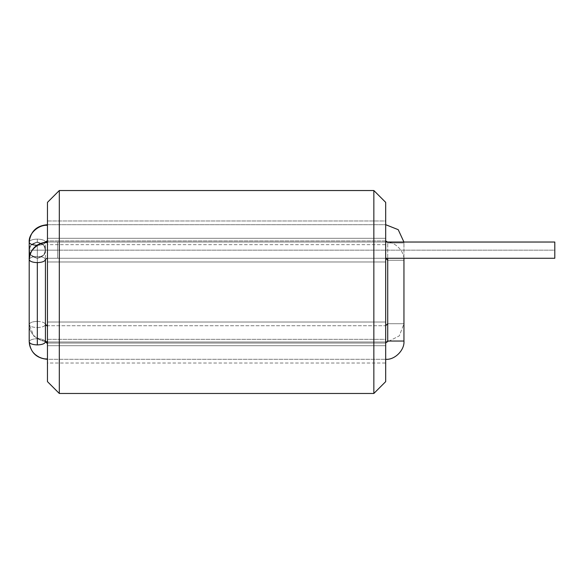 <?xml version="1.0" encoding="UTF-8"?>
<svg xmlns="http://www.w3.org/2000/svg" width="584" height="584" viewBox="0 0 584 584"><rect width="100%" height="100%" fill="white"/><g stroke="black" fill="none" stroke-linecap="round" stroke-linejoin="round"><path stroke-width="0.44" stroke-dasharray="2.92 2.19" d="M385.688 345.692L385.688 322.018L47.465 322.018L47.465 345.692L385.688 345.692L385.688 322.018L47.465 322.018L47.465 345.692L385.688 345.692L385.688 322.018L385.688 345.692L385.688 322.018L385.688 345.692L47.465 345.692L47.465 322.018L47.465 345.692L47.465 322.018L47.465 345.692L47.465 322.018L385.688 322.018L385.688 345.692L47.465 345.692L47.465 322.018L385.688 322.018L385.688 345.692M385.688 261.982L385.688 238.308L47.465 238.308L47.465 261.982L385.688 261.982L385.688 238.308L47.465 238.308L47.465 261.982L385.688 261.982L385.688 238.308L385.688 261.982L385.688 238.308L385.688 261.982L47.465 261.982L47.465 238.308L47.465 261.982L47.465 238.308L47.465 261.982L47.465 238.308L385.688 238.308L385.688 261.982L47.465 261.982L47.465 238.308L385.688 238.308L385.688 261.982M385.688 244.652L385.688 220.971L47.465 220.971L47.465 244.652L385.688 244.652L385.688 220.971L385.688 244.652L47.465 244.652L47.465 220.971L47.465 244.652L47.465 220.971L385.688 220.971L385.688 244.652M385.688 363.029L385.688 339.348L47.465 339.348L47.465 363.029L385.688 363.029L385.688 339.348L385.688 363.029L47.465 363.029L47.465 339.348L47.465 363.029L47.465 339.348L385.688 339.348L385.688 363.029M47.465 202.371L47.465 381.629L47.465 202.371M385.688 381.629L385.688 202.371L385.688 381.629M373.848 190.53L373.848 393.47L373.848 190.53M59.305 393.47L59.305 190.53L59.305 393.47M45.435 250.149L43.815 245.28L37.318 242.031L30.821 245.28L29.2 250.149L47.465 250.149L47.465 242.031L47.465 250.149L45.435 250.149C45.895 253.982 43.187 256.69 37.318 258.267C31.441 256.69 28.74 253.982 29.2 250.149C28.74 253.982 31.441 256.69 37.318 258.267C43.187 256.69 45.895 253.982 45.435 250.149L57.612 250.149L57.612 242.031L57.612 250.149L57.612 242.031L57.612 250.149L29.2 250.149L30.821 245.28L37.318 242.031L43.815 245.28L45.435 250.149L43.815 255.018L37.318 258.267L30.821 255.018L29.2 250.149L57.612 250.149L57.612 258.267L57.612 250.149L57.612 258.267L57.612 250.149L554.8 250.149L554.8 258.267L554.8 250.149L554.8 258.267L554.8 250.149L57.612 250.149L554.8 250.149L554.8 258.267L554.8 242.031L554.8 250.149L554.8 242.031L554.8 250.149L554.8 242.031L554.8 250.149L57.612 250.149L57.612 242.031L57.612 258.267L57.612 250.149L57.612 258.267L57.612 250.149L45.435 250.149C45.895 246.309 43.187 243.601 37.318 242.031C31.441 243.601 28.74 246.309 29.2 250.149C28.74 246.309 31.441 243.601 37.318 242.031C43.187 243.601 45.895 246.309 45.435 250.149L47.465 250.149L47.465 258.267L385.688 258.267L385.688 242.031L47.465 242.031L47.465 257.646L45.435 259.522C44.917 257.646 42.216 256.61 37.318 256.412C32.419 256.61 29.718 257.646 29.2 259.522C29.718 257.646 32.419 256.61 37.318 256.412C42.216 256.61 44.917 257.646 45.435 259.522L47.465 257.646L47.465 242.031L47.465 242.645L47.465 242.031L385.688 242.031C394.726 241.214 404.77 251.259 403.953 260.296L387.718 260.296L387.718 323.704L403.953 323.704L399.332 335.844L387.535 341.874L399.332 335.844L403.953 323.704L403.953 260.296L387.718 260.296L403.953 260.296C404.77 251.259 394.726 241.214 385.688 242.031L47.465 242.031L385.688 242.031L385.688 258.267L385.688 242.031L385.688 258.267L47.465 258.267L385.688 258.267L47.465 258.267L47.465 242.645L47.465 258.267L47.465 250.149L29.2 250.149L30.821 255.018L37.318 258.267L43.815 255.018L45.435 250.149M385.688 341.969L385.688 325.733L47.465 325.733L47.465 341.355C38.427 342.107 28.382 332.829 29.2 324.478C29.718 322.609 32.419 321.572 37.318 321.375L37.318 239.082C32.419 239.279 29.718 240.309 29.2 242.185C29.718 240.309 32.419 239.279 37.318 239.082C42.216 239.279 44.917 240.309 45.435 242.185C44.917 240.309 42.216 239.279 37.318 239.082L37.318 321.375C42.216 321.572 44.917 322.609 45.435 324.478C44.917 322.609 42.216 321.572 37.318 321.375C32.419 321.572 29.718 322.609 29.2 324.478C28.382 332.829 38.427 342.107 47.465 341.355L47.465 325.733L47.465 326.354L47.465 325.733L385.688 325.733L385.688 341.969L385.688 325.733L385.688 341.969L47.465 341.969L385.688 341.969M387.718 323.704L403.953 323.704L387.718 323.704L387.718 260.296L403.953 260.296L403.953 323.704L387.718 323.704M385.688 240.929L385.688 224.694L47.465 224.694L47.465 240.929L385.688 240.929L385.688 224.694L385.688 240.929L47.465 240.929L47.465 224.694L47.465 240.309L45.435 242.185C44.917 244.061 42.216 245.097 37.318 245.295L37.318 327.587C42.216 327.39 44.917 326.354 45.435 324.478C44.917 326.354 42.216 327.39 37.318 327.587C32.419 327.39 29.718 326.354 29.2 324.478C29.718 326.354 32.419 327.39 37.318 327.587L37.318 245.295C42.216 245.097 44.917 244.061 45.435 242.185L47.465 240.309L47.465 240.929L47.465 224.694L385.688 224.694L385.688 240.929M47.465 326.354L47.465 341.969L47.465 326.354M387.718 242.959L403.953 242.959L403.931 242.031L403.953 242.959L387.718 242.959L387.718 258.267L387.718 242.959L403.953 242.959L403.953 258.267L403.953 242.959L387.718 242.959L387.491 242.031L387.718 242.959M385.688 343.071L385.688 359.306L385.688 343.071L47.465 343.071L47.465 359.306L385.688 359.306L47.465 359.306L47.465 343.071L47.465 358.685C38.427 359.445 28.382 350.166 29.2 341.815C29.718 339.939 32.419 338.902 37.318 338.705L37.318 256.412L37.318 338.705C42.216 338.902 44.917 339.939 45.435 341.815C44.917 339.939 42.216 338.902 37.318 338.705C32.419 338.902 29.718 339.939 29.2 341.815C28.382 350.166 38.427 359.445 47.465 358.685L47.465 343.071L385.688 343.071L385.688 359.306L385.688 343.071M554.8 242.031L554.8 258.267L554.8 242.031L45.457 242.031M387.718 341.041L403.953 341.041L387.718 341.041M36.843 245.287L37.318 245.295M47.465 250.149L47.465 258.267L47.465 250.149M554.8 258.267L47.465 258.267M45.435 324.478L45.435 242.141M29.2 259.522L29.2 324.478L33.894 336.194L45.435 341.859"/><path stroke-width="0.88" d="M385.688 381.629L385.688 202.371L373.848 190.53L373.848 393.47L385.688 381.629L373.848 393.47L373.848 190.53L59.305 190.53L47.465 202.371L47.465 381.629L59.305 393.47L59.305 190.53L59.305 393.47L373.848 393.47L59.305 393.47L47.465 381.629L47.465 202.371L59.305 190.53L373.848 190.53L385.688 202.371L385.688 381.629M387.535 341.874L385.688 341.969L387.535 341.874M385.688 325.733L387.718 323.704L385.688 325.733M387.718 260.296L385.688 258.267L554.8 258.267L554.8 242.031L385.688 242.031L554.8 242.031L554.8 258.267L385.688 258.267L387.718 260.296M47.465 359.306C36.566 358.379 30.477 352.546 29.2 341.815C29.718 343.691 32.419 344.721 37.318 344.918C42.216 344.721 44.917 343.691 45.435 341.815C44.917 343.691 42.216 344.721 37.318 344.918C32.419 344.721 29.718 343.691 29.2 341.815L29.2 259.522C28.382 251.171 38.427 241.893 47.465 242.645C38.427 241.893 28.382 251.171 29.2 259.522C29.718 261.391 32.419 262.428 37.318 262.625L37.318 344.918L37.318 262.625C42.216 262.428 44.917 261.391 45.435 259.522C44.917 261.391 42.216 262.428 37.318 262.625C32.419 262.428 29.718 261.391 29.2 259.522L29.2 242.185C28.382 233.834 38.427 224.555 47.465 225.314C38.427 224.555 28.382 233.834 29.2 242.185C29.718 244.061 32.419 245.097 37.318 245.295C32.419 245.097 29.718 244.061 29.2 242.185C30.477 231.454 36.566 225.621 47.465 224.694M45.435 324.478L47.465 326.354L45.435 324.478L47.465 325.733M403.931 242.031L398.215 229.665L385.688 224.694L398.215 229.665L403.931 242.031M385.688 240.929L387.491 242.031L385.688 240.929M387.718 341.041L403.953 341.041L403.953 258.267L403.953 341.041L387.718 341.041L385.688 343.071L387.718 341.041L387.718 258.267L387.718 341.041M385.688 359.306C394.726 360.124 404.77 350.079 403.953 341.041C404.77 350.079 394.726 360.124 385.688 359.306M47.465 343.071L45.435 341.815L47.465 343.691L45.435 341.815L45.435 259.522C44.983 259.354 45.661 258.931 47.465 258.267M29.2 259.522C30.477 248.791 36.566 242.959 47.465 242.031L45.457 242.031M45.435 341.859L47.465 341.969M45.435 242.185C44.983 242.017 45.661 241.601 47.465 240.929"/></g></svg>
